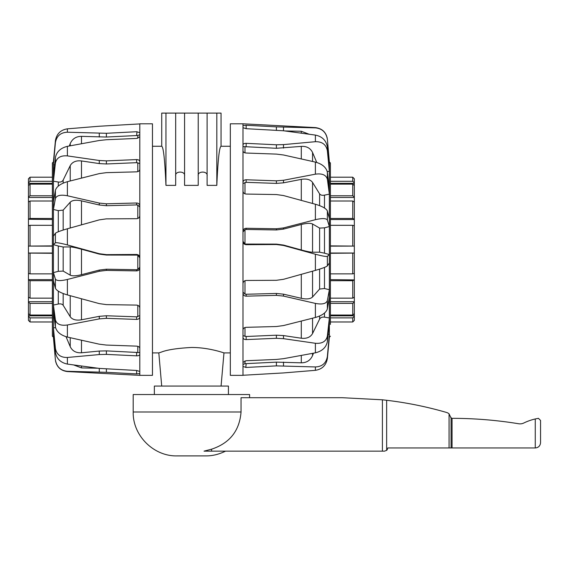 <?xml version="1.0" encoding="UTF-8"?>
<svg xmlns="http://www.w3.org/2000/svg" width="569" height="569" viewBox="0 0 569 569"><rect width="100%" height="100%" fill="white"/><g stroke="black" fill="none" stroke-linecap="round" stroke-linejoin="round"><path stroke-width="0.85" d="M211.597 449.183C229.748 443.151 239.563 430.754 241.043 411.999L241.043 397.71L342.389 397.71L382.411 399.808L382.411 451.146L204.029 451.146L211.597 449.183L211.597 451.146M225.559 451.146C218.859 454.396 212.23 455.982 205.672 455.904L177.108 455.904C153.644 456.509 132.591 435.456 133.196 411.999L241.043 411.999M133.196 411.999L133.196 394.537L249.585 394.537L249.585 397.71M382.411 399.808L386.643 400.284A370.319 370.319 0 0 1 446.608 412.482A6.351 6.351 0 0 1 449.062 413.848L451.174 418.329L452.056 418.329A415.996 415.996 0 0 1 518.7 423.756A8.464 8.464 0 0 0 523.764 423.023A54.304 54.304 0 0 1 535.258 418.962L538.43 418.329L540.55 420.448L538.43 418.329L535.258 418.962L535.258 447.967L387.695 447.967A3.172 3.172 0 0 1 386.643 450.335L384.523 451.146L382.411 451.146M540.55 442.682C540.23 445.89 538.466 447.647 535.258 447.967C538.466 447.647 540.23 445.89 540.55 442.682L540.55 420.448L540.55 442.682M386.643 400.284L386.643 450.335M28.45 179.221L28.45 182.834L30.036 181.298L52.376 181.298M52.376 177.201L30.036 177.201L28.45 178.78M52.376 253.29L28.45 253.084L28.45 179.306M28.45 183.346L52.376 183.346M52.376 184.128L30.036 184.128L28.45 185.508L28.45 197.045L30.036 195.786L52.376 195.786M52.376 197.464L28.45 197.464L28.45 197.045M52.376 201.021L30.036 201.021L28.45 201.995L28.45 219.257L30.036 218.46L52.376 218.46M52.376 219.52L28.45 219.257M52.376 225.303L30.036 225.303L28.45 225.722L28.45 246.085L52.376 245.879M52.376 246.149L28.45 246.085M52.376 280.702L30.036 280.702L28.45 279.912L28.45 253.02L52.376 253.02M28.45 253.084L28.45 273.447L30.036 273.86L52.376 273.86M52.376 303.384L30.036 303.384L28.45 302.125L28.45 279.649L52.376 279.649M28.45 279.912L28.45 297.174L30.036 298.149L52.376 298.149M28.45 307.829L28.45 301.705L52.376 301.705M28.45 302.125L28.45 313.661L30.036 315.041L52.376 315.041M52.376 317.872L30.036 317.872L28.45 316.336L28.45 313.199M28.45 315.823L52.376 315.823M28.45 316.336L28.45 320.39L30.036 321.969L52.376 321.969M28.45 320.39L28.45 319.942M330.404 245.879L354.331 246.085L354.331 225.722L352.744 225.303L330.404 225.303M330.404 218.46L352.744 218.46L354.331 219.257L354.331 253.084L330.404 253.29M330.404 195.786L352.744 195.786L354.331 197.045L354.331 219.52L330.404 219.52M354.331 219.257L354.331 201.995L352.744 201.021L330.404 201.021M354.331 191.34L354.331 197.464L330.404 197.464M354.331 197.045L354.331 185.508L352.744 184.128L330.404 184.128M330.404 181.298L352.744 181.298L354.331 182.834L354.331 185.971M354.331 183.346L330.404 183.346M354.331 182.834L354.331 178.78L352.744 177.201L330.404 177.201M354.331 178.78L354.331 179.221M354.331 319.942L354.331 316.336L352.744 317.872L330.404 317.872M330.404 321.969L352.744 321.969L354.331 320.39M330.404 253.02L354.331 253.02L354.331 319.863M354.331 315.823L330.404 315.823M330.404 315.041L352.744 315.041L354.331 313.661L354.331 302.125L352.744 303.384L330.404 303.384M330.404 301.705L354.331 301.705L354.331 302.125M330.404 298.149L352.744 298.149L354.331 297.174L354.331 279.912L352.744 280.702L330.404 280.702M330.404 279.649L354.331 279.912M330.404 273.86L352.744 273.86L354.331 273.447L354.331 253.084M354.331 246.085L330.404 246.149M242.984 123.8L230.324 123.8L230.324 375.362L242.984 375.362L242.984 182.343C243.162 180.714 244.222 179.854 246.157 179.761L276.399 180.835L283.497 180.273L315.39 174.178C322.168 173.239 326.165 174.953 327.374 179.327L327.374 172.215L329.366 187.841L329.366 171.305L327.374 150.757L327.374 146.866L329.366 167.862L329.366 162.016L327.374 139.17C326.243 132.342 322.253 128.487 315.39 127.598L242.984 123.8L242.984 125.6L246.157 125.265L276.399 126.866L315.39 127.869C322.168 128.558 326.158 132.364 327.374 139.277M242.984 183.552L246.157 182.329L276.399 183.396L283.497 182.834L301.293 179.37C306.67 178.488 310.425 179.52 312.559 182.443L319.607 193.88C320.546 195.131 322.168 195.551 324.486 195.139A1219.708 786.18 -20.6 0 1 329.366 194.136L327.374 179.327M315.39 174.178L315.39 162.101L283.497 154.981L276.399 154.099L246.157 153.033C244.222 152.833 243.162 152.115 242.984 150.892L242.984 144.924C243.162 143.865 244.222 143.331 246.157 143.331L276.399 144.789L283.497 144.611L315.39 141.695C322.168 141.56 326.158 144.583 327.374 150.757M242.984 182.343L242.984 150.892M315.39 162.101C322.168 163.964 326.165 167.336 327.374 172.215M242.984 146.574L276.399 148.289L301.293 146.389C306.67 146.105 310.425 148.139 312.559 152.499L316.741 162.464M327.253 171.539A1219.708 1073.347 -34.4 0 1 329.366 171.305L329.366 167.862M315.39 141.695L315.39 135.088L283.497 130.77L246.157 128.694L242.984 127.705L242.984 125.6M242.984 144.924L242.984 127.705M315.39 135.088C322.168 136.482 326.158 140.408 327.374 146.866M242.984 127.399L243.077 127.911M284.877 130.948L301.293 131.261L308.96 134.17M328.811 162.009A1219.708 1174.928 -90 0 1 329.366 162.016L330.404 162.969L330.404 174.754M315.39 127.598L317.218 128.068M318.256 128.302L319.629 128.765M320.617 129.22L321.812 129.91M322.758 130.6L323.733 131.467M324.607 132.435L325.297 133.374M326.009 134.569L326.471 135.564M326.933 136.909L327.182 137.926M330.404 324.415L330.404 162.969M242.984 231.953L244.99 229.663L246.157 229.456L276.399 229.954L283.497 229.101L301.293 224.485C306.67 223.169 310.425 223.005 312.559 223.994L319.607 228.084L324.486 227.835A1219.708 363.072 -16.3 0 1 329.366 226.547L329.366 187.841M330.404 336.201L329.366 337.261L329.366 254.528A1219.708 122.812 -164.3 0 1 324.486 253.177L319.607 252.181L312.559 252.238C310.425 252.174 306.67 251.413 301.293 249.962L283.497 245.061L276.399 244.122L244.99 244.073L244.99 229.663M242.984 283.59C243.162 281.712 244.222 280.673 246.157 280.467L276.399 280.304L283.497 279.308L315.39 270.389L315.39 254.222L283.497 245.467L276.399 244.521L246.157 244.691C244.222 244.506 243.162 243.44 242.984 241.498M242.984 231.398C243.162 229.478 244.222 228.432 246.157 228.276L276.399 228.766L283.497 227.92L315.39 219.698L315.39 204.243L283.497 195.551L276.399 194.555L246.157 194.057C244.222 193.851 243.162 192.877 242.984 191.141M242.984 329.906C243.162 328.391 244.222 327.531 246.157 327.324L276.399 326.521L283.497 325.56L315.39 317.481L315.39 303.405C322.168 304.692 326.158 303.761 327.374 300.596L329.366 289.706A1219.708 587.464 -162.2 0 1 324.486 288.533L319.607 289.052L312.559 296.982C310.425 298.988 306.67 299.429 301.293 298.305L283.497 294.173L276.399 293.455L246.157 294.251L244.99 294.073L242.984 292.139M315.39 303.405L283.497 296.086L276.399 295.368L246.157 296.165C244.222 296.036 243.162 295.069 242.984 293.255M242.984 362.332L246.157 360.732L276.399 359.437L283.497 358.676L315.39 352.83L315.39 343.278C322.168 343.825 326.158 341.407 327.374 336.016L329.366 317.943A1219.708 950.536 -154.6 0 1 324.486 317.153C322.168 316.848 320.546 317.495 319.607 319.095L312.559 333.534C310.425 337.253 306.67 338.818 301.293 338.228L283.497 335.575L276.399 335.198L246.157 336.492L242.984 335.667M315.39 343.278L283.497 338.669L276.399 338.292L246.157 339.586C244.222 339.544 243.162 338.832 242.984 337.453M313.469 353.2L312.559 355.561C310.425 360.362 306.67 362.78 301.293 362.816L276.399 362.133L244.99 363.683L242.984 364.466M283.497 372.93L242.984 375.263L283.497 372.93L315.39 370.327L315.39 366.948L276.399 365.881L246.157 367.446L242.984 366.464M245.808 367.46L246.157 363.705L244.99 363.683L244.99 360.888M315.39 204.243C322.168 206.255 326.158 208.489 327.374 210.943L329.366 218.496M315.39 219.698C322.168 218.119 326.158 218.233 327.374 220.047L327.374 210.943M315.39 254.222C322.168 256.029 326.158 256.74 327.374 256.356L329.366 254.528L329.366 226.547L327.374 220.047M242.984 241.313L244.99 244.073M315.39 270.389C322.168 268.44 326.158 266.932 327.374 265.872L327.374 256.356M329.366 262.949L327.374 265.872M315.39 317.481C322.168 315.496 326.158 312.637 327.374 308.882L327.374 300.596M329.366 297.032L327.374 308.882M315.39 352.83C322.168 351.165 326.158 347.431 327.374 341.642L327.374 336.016M329.366 322.922L327.374 341.642M315.39 366.948C322.168 366.671 326.158 363.178 327.374 356.486L329.366 334.366A1219.708 1149.252 -126.7 0 1 328.157 334.295M315.39 370.327C322.168 369.26 326.158 365.312 327.374 358.477L329.366 337.261M329.366 336.123L327.374 356.486M139.803 375.362L152.456 375.362L152.456 123.8L139.803 123.8L139.803 316.819C139.618 318.455 138.559 319.316 136.624 319.401L106.389 318.334L99.283 318.896L67.391 324.984C60.613 325.93 56.623 324.216 55.406 319.835L55.406 326.955L53.415 311.328L53.415 327.865L55.406 348.413L55.406 352.303L53.415 331.307L53.415 337.154L55.406 359.999C56.537 366.827 60.527 370.682 67.391 371.571L139.803 375.362L139.803 373.57L136.624 373.904L106.389 372.304L67.391 371.301C60.613 370.611 56.623 366.806 55.406 359.893M139.803 315.617L136.624 316.841L106.389 315.767L99.283 316.336L81.488 319.799C76.111 320.674 72.355 319.65 70.222 316.727L63.173 305.29C62.234 304.038 60.613 303.618 58.294 304.031A1219.708 786.18 159.4 0 1 53.415 305.034L55.406 319.835M67.391 324.984L67.391 337.068L99.283 344.188L106.389 345.063L136.624 346.137C138.559 346.336 139.618 347.047 139.803 348.271L139.803 354.245C139.618 355.305 138.559 355.838 136.624 355.838L106.389 354.38L99.283 354.558L67.391 357.474C60.613 357.609 56.623 354.587 55.406 348.413M139.803 316.819L139.803 348.271M67.391 337.068C60.613 335.198 56.623 331.827 55.406 326.955M139.803 352.595L106.389 350.881L99.283 351.059L81.488 352.773C76.111 353.065 72.355 351.03 70.222 346.67L66.04 336.706M55.527 327.63A1219.708 1073.347 145.6 0 1 53.415 327.865L53.415 331.307M67.391 357.474L67.391 364.082L99.283 368.399L136.624 370.469L139.803 371.457L139.803 373.57M139.803 354.245L139.803 371.457M67.391 364.082C60.613 362.681 56.623 358.755 55.406 352.303M139.803 371.77L139.704 371.258M97.904 368.221L81.488 367.908L73.821 364.999M53.97 337.161A1219.708 1174.928 90 0 1 53.415 337.154L52.376 336.201L52.376 162.969L53.415 161.909L53.415 164.804A1219.708 1149.252 53.3 0 1 54.624 164.875M67.391 371.571L65.563 371.102M64.525 370.867L63.152 370.405M62.163 369.95L60.968 369.26M60.022 368.57L59.048 367.695M58.18 366.735L57.483 365.796M56.772 364.594L56.31 363.605M55.847 362.261L55.598 361.244M139.803 267.217L137.798 269.507L136.624 269.713L106.389 269.215L99.283 270.069L81.488 274.685C76.111 276.001 72.355 276.164 70.222 275.168L63.173 271.086L58.294 271.328A1219.708 363.072 163.7 0 1 53.415 272.622L53.415 311.328M99.283 126.24L139.803 123.907L99.283 126.24L67.391 128.836L67.391 132.221C60.613 132.499 56.623 135.991 55.406 142.684L53.415 164.804L53.415 244.642A1219.708 122.812 15.7 0 1 58.294 245.993L63.173 246.989L70.222 246.925C72.355 246.996 76.111 247.75 81.488 249.208L99.283 254.101L106.389 255.047L137.798 255.097L137.798 269.507M52.376 174.754L52.376 315.944M139.803 215.58C139.618 217.458 138.559 218.496 136.624 218.702L106.389 218.866L99.283 219.862L67.391 228.781L67.391 244.94L99.283 253.703L106.389 254.642L136.624 254.478C138.559 254.663 139.618 255.73 139.803 257.672M139.803 267.771C139.618 269.692 138.559 270.737 136.624 270.894L106.389 270.403L99.283 271.249L67.391 279.464L67.391 294.927L99.283 303.618L106.389 304.614L136.624 305.105C138.559 305.318 139.618 306.293 139.803 308.021M139.803 169.263C139.618 170.778 138.559 171.639 136.624 171.845L106.389 172.649L99.283 173.609L67.391 181.689L67.391 195.764C60.613 194.477 56.623 195.409 55.406 198.574L53.415 209.463A1219.708 587.464 17.8 0 1 58.294 210.637L63.173 210.117L70.222 202.187C72.355 200.181 76.111 199.74 81.488 200.864L99.283 204.989L106.389 205.715L136.624 204.918L137.798 205.096L139.803 207.031M67.391 195.764L99.283 203.083L106.389 203.802L136.624 202.998C138.559 203.133 139.618 204.1 139.803 205.914M139.803 136.837L136.624 138.438L106.389 139.732L99.283 140.493L67.391 146.34L67.391 155.892C60.613 155.337 56.623 157.762 55.406 163.154L53.415 181.227A1219.708 950.536 25.4 0 1 58.294 182.016C60.613 182.322 62.234 181.675 63.173 180.067L70.222 165.636C72.355 161.916 76.111 160.351 81.488 160.942L99.283 163.588L106.389 163.972L136.624 162.677L139.803 163.502M67.391 155.892L99.283 160.494L106.389 160.878L136.624 159.583C138.559 159.626 139.618 160.337 139.803 161.717M69.318 145.97L70.222 143.608C72.355 138.8 76.111 136.382 81.488 136.354L106.389 137.029L137.798 135.486L139.803 134.704M67.391 132.221L106.389 133.288L136.624 131.724L139.803 132.705M136.98 131.709L136.624 135.465L137.798 135.486L137.798 138.281M67.391 294.927C60.613 292.914 56.623 290.681 55.406 288.227L53.415 280.673M67.391 279.464C60.613 281.05 56.623 280.937 55.406 279.116L55.406 288.227M67.391 244.94C60.613 243.141 56.623 242.43 55.406 242.814L53.415 244.642L53.415 272.622L55.406 279.116M139.803 257.857L137.798 255.097M67.391 228.781C60.613 230.73 56.623 232.237 55.406 233.29L55.406 242.814M53.415 236.22L55.406 233.29M67.391 181.689C60.613 183.666 56.623 186.532 55.406 190.281L55.406 198.574M53.415 202.13L55.406 190.281M67.391 146.34C60.613 148.004 56.623 151.738 55.406 157.528L55.406 163.154M53.415 176.248L55.406 157.528M67.391 128.836C60.613 129.91 56.623 133.857 55.406 140.692L53.415 161.909M53.415 163.047L55.406 142.684M230.324 352.901L223.973 352.901C224.357 353.1 209.043 347.389 191.39 347.474C177.051 348.256 166.98 349.821 161.162 352.168L158.808 352.901L152.456 352.901M161.71 386.074L158.808 352.901M228.425 394.537L228.425 386.074L154.355 386.074L154.355 394.537M230.324 146.261L221.057 146.261C219.335 147.03 217.92 160.067 216.817 185.373L207.102 185.373L207.102 113.096L161.724 113.096L161.724 146.261L152.456 146.261M207.102 175.949C208.112 170.8 197.208 170.8 198.218 175.949M198.218 113.096L198.218 185.373L184.569 185.373L184.569 113.096M184.569 175.949C185.579 170.8 174.669 170.8 175.679 175.949M175.679 113.096L175.679 185.373L165.963 185.373C164.861 160.067 163.452 147.03 161.724 146.261M165.963 185.373L165.963 113.096M216.817 185.373L216.817 113.096L207.102 113.096M221.057 146.261L221.057 113.096L216.817 113.096M452.056 418.329L452.056 447.967M451.061 417.347L451.061 447.967M449.062 413.848L449.062 447.967M30.036 321.969L30.036 317.872M30.036 315.041L30.036 303.384M30.036 298.149L30.036 280.702M30.036 273.86L30.036 253.29M30.036 245.879L30.036 225.303M30.036 218.46L30.036 201.021M30.036 195.786L30.036 184.128M30.036 181.298L30.036 177.201M352.744 253.29L352.744 273.86M352.744 280.702L352.744 298.149M352.744 303.384L352.744 315.041M352.744 317.872L352.744 321.969M352.744 177.201L352.744 181.298M352.744 184.128L352.744 195.786M352.744 201.021L352.744 218.46M352.744 225.303L352.744 245.879M283.497 180.273L283.497 182.834M244.99 152.848L244.99 146.887M246.157 143.331L246.157 146.823M276.399 144.789L276.399 148.289M283.497 144.611L283.497 148.104M246.157 125.265L246.157 128.694M276.399 126.866L276.399 130.159M283.497 127.1L283.497 130.77M276.399 180.835L276.399 183.396M246.157 179.761L246.157 182.329M244.99 193.837L244.99 182.471M283.497 227.92L283.497 229.101M276.399 228.766L276.399 229.954M246.157 228.276L246.157 229.456M246.157 244.293L246.157 244.691M276.399 244.521L276.399 244.122M283.497 245.467L283.497 245.061M244.99 294.073L244.99 280.695M246.157 294.251L246.157 296.165M276.399 295.368L276.399 293.455M283.497 296.086L283.497 294.173M244.99 336.386L244.99 327.531M246.157 336.492L246.157 339.586M276.399 338.292L276.399 335.198M283.497 338.669L283.497 335.575M276.399 365.881L276.399 362.133M283.497 365.853L283.497 362.112M301.293 131.261L301.293 133.11M312.559 152.499L312.559 161.454M301.293 146.389L301.293 158.9M319.607 193.88L319.607 205.637M324.486 208.019L324.486 195.139M312.559 182.443L312.559 203.467M301.293 179.37L301.293 200.38M319.607 228.084L319.607 252.181M324.486 253.177L324.486 227.835M312.559 223.994L312.559 252.238M301.293 224.485L301.293 249.962M319.607 269.13L319.607 289.052M324.486 288.533L324.486 267.402M312.559 271.185L312.559 296.982M301.293 274.336L301.293 298.305M319.607 316.015L319.607 319.095M324.486 317.153L324.486 313.071M312.559 318.206L312.559 333.534M301.293 321.087L301.293 338.228M312.559 353.37L312.559 355.561M301.293 355.476L301.293 362.816M99.283 318.896L99.283 316.336M137.798 346.322L137.798 352.282M136.624 355.838L136.624 352.346M106.389 354.38L106.389 350.881M99.283 354.558L99.283 351.059M136.624 373.904L136.624 370.469M106.389 372.304L106.389 369.011M99.283 372.062L99.283 368.399M106.389 318.334L106.389 315.767M136.624 319.401L136.624 316.841M137.798 305.325L137.798 316.698M99.283 271.249L99.283 270.069M106.389 270.403L106.389 269.215M136.624 270.894L136.624 269.713M136.624 254.876L136.624 254.478M106.389 254.642L106.389 255.047M99.283 253.703L99.283 254.101M137.798 205.096L137.798 218.475M136.624 204.918L136.624 202.998M106.389 203.802L106.389 205.715M99.283 203.083L99.283 204.989M137.798 162.784L137.798 171.639M136.624 162.677L136.624 159.583M106.389 160.878L106.389 163.972M99.283 160.494L99.283 163.588M106.389 133.288L106.389 137.029M99.283 133.317L99.283 137.058M81.488 367.908L81.488 366.059M70.222 346.67L70.222 337.716M81.488 352.773L81.488 340.262M63.173 305.29L63.173 293.533M58.294 291.15L58.294 304.031M70.222 316.727L70.222 295.702M81.488 319.799L81.488 298.789M63.173 271.086L63.173 246.989M58.294 245.993L58.294 271.328M70.222 275.168L70.222 246.925M81.488 274.685L81.488 249.208M63.173 230.04L63.173 210.117M58.294 210.637L58.294 231.761M70.222 227.984L70.222 202.187M81.488 224.826L81.488 200.864M63.173 183.154L63.173 180.067M58.294 182.016L58.294 186.099M70.222 180.956L70.222 165.636M81.488 178.076L81.488 160.942M70.222 145.799L70.222 143.608M81.488 143.694L81.488 136.354M329.366 161.909L327.374 139.17M53.415 337.261L55.406 359.999M221.071 386.074L223.973 352.901"/></g></svg>
